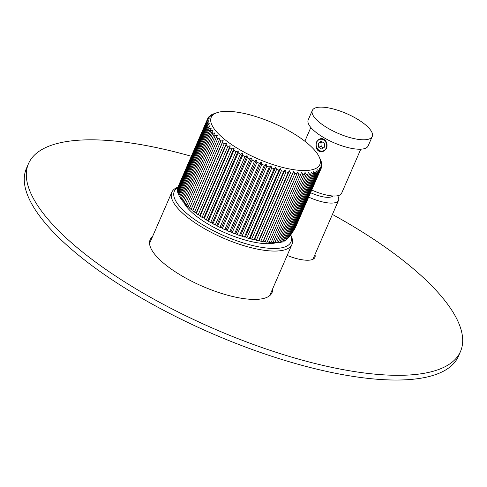 <?xml version="1.0" encoding="UTF-8"?>
<svg xmlns="http://www.w3.org/2000/svg" width="487" height="487" viewBox="0 0 487 487"><rect width="100%" height="100%" fill="white"/><g stroke="black" fill="none" stroke-linecap="round" stroke-linejoin="round"><path stroke-width="0.73" d="M276.391 242.629A54.051 17.776 -156.5 0 1 275.539 242.873A54.051 17.776 -156.5 0 1 224.148 232.384A54.051 17.776 -156.5 0 1 183.544 201.874M177.712 188.658L177.499 188.493A61.946 20.369 23.5 0 1 177.718 187.641A63.578 20.911 23.5 0 0 206.665 227.088A63.578 20.911 23.5 0 0 283.105 247.487A63.578 20.911 23.5 0 0 290.581 234.728M177.907 187.215A65.483 21.538 23.5 0 0 171.832 192.219A65.483 21.538 23.5 0 0 211.583 232.524A65.483 21.538 23.5 0 0 283.903 250.062A65.483 21.538 23.5 0 0 291.944 244.45A65.483 21.538 23.5 0 0 291.171 235.933L290.593 234.691M319.228 157.021A59.225 19.474 -156.5 0 1 312.575 169.64A59.225 19.474 -156.5 0 1 238.472 148.943A59.225 19.474 -156.5 0 1 217.159 112.643A59.225 19.474 -156.5 0 1 218.499 112.247A59.225 19.474 -156.5 0 1 274.638 123.674A59.225 19.474 -156.5 0 1 319.228 157.021L320.653 160.162A61.946 20.369 -156.5 0 1 320.836 160.576L321.256 161.678A61.946 20.369 -156.5 0 1 321.566 162.725L320.945 161.605L321.773 163.754A61.946 20.369 -156.5 0 1 321.87 164.728L321.14 163.529L321.864 165.683A61.946 20.369 -156.5 0 1 321.749 166.572L320.921 165.294L321.53 167.443A61.946 20.369 -156.5 0 1 321.304 168.045A61.946 20.369 -156.5 0 1 321.207 168.246L320.288 166.889L320.775 169.026A61.946 20.369 -156.5 0 1 320.245 169.738L319.241 168.295L319.606 170.42A61.946 20.369 -156.5 0 1 318.869 171.034L317.798 169.513L318.023 171.613A61.946 20.369 -156.5 0 1 317.092 172.124L315.96 170.529L316.045 172.593L287.245 238.837L285.662 240.304L284.56 240.359M318.023 171.613L290.149 235.72L288.761 237.285L287.878 237.382M319.606 170.42L292.644 232.427L291.463 234.077L290.818 234.186M320.775 169.026L294.708 228.975L293.351 230.789M321.304 168.045L295.475 227.216M178.065 186.838L207.785 118.432A61.946 20.369 -156.5 0 1 208.205 117.671L210.22 116.673L208.746 116.941A61.946 20.369 -156.5 0 1 209.38 116.277L211.461 115.358L210.122 115.644A61.946 20.369 -156.5 0 1 210.956 115.084L211.906 114.561A61.946 20.369 -156.5 0 1 212.929 114.098L214.067 113.702M207.121 121.013L177.39 189.4A61.946 20.369 23.5 0 0 177.384 190.338L207.115 121.951A61.946 20.369 -156.5 0 1 207.121 121.013L208.947 119.857L207.237 120.106A61.946 20.369 -156.5 0 1 207.456 119.254L209.38 118.177L207.785 118.432M177.785 190.63L177.384 190.338M207.218 122.943L177.481 191.33A61.946 20.369 23.5 0 0 177.688 192.341L207.419 123.954A61.946 20.369 -156.5 0 1 207.218 122.943L208.935 121.701L207.115 121.951M178.291 192.749L177.688 192.341M207.736 125.019L177.998 193.412A61.946 20.369 23.5 0 0 178.412 194.49L208.15 126.103A61.946 20.369 -156.5 0 1 207.736 125.019L209.337 123.698L207.419 123.954M179.216 194.989L178.412 194.49M208.673 127.235L178.942 195.622A61.946 20.369 23.5 0 0 179.557 196.766L209.294 128.379A61.946 20.369 -156.5 0 1 208.673 127.235L210.153 125.829L208.15 126.103M180.555 197.345L179.557 196.766M210.025 129.572L180.293 197.959A61.946 20.369 23.5 0 0 181.109 199.153L210.847 130.766A61.946 20.369 -156.5 0 1 210.025 129.572L211.376 128.087L209.294 128.379M182.302 199.798L181.109 199.153M316.045 172.593A61.946 20.369 -156.5 0 1 314.931 173.001L313.75 171.333L313.689 173.36A61.946 20.369 -156.5 0 1 312.386 173.658L311.175 171.917L310.968 173.908A61.946 20.369 -156.5 0 1 309.495 174.09L308.259 172.288L307.9 174.224A61.946 20.369 -156.5 0 1 306.262 174.297L305.02 172.428L304.515 174.309A61.946 20.369 -156.5 0 1 302.725 174.273L301.49 172.349L300.832 174.176A61.946 20.369 -156.5 0 1 298.908 174.017L297.691 172.045L296.875 173.804A61.946 20.369 -156.5 0 1 294.83 173.536L293.643 171.521L292.687 173.214A61.946 20.369 -156.5 0 1 290.532 172.836L289.388 170.779L288.286 172.398A61.946 20.369 -156.5 0 1 286.039 171.911L284.95 169.823L283.708 171.363A61.946 20.369 -156.5 0 1 281.389 170.779L280.366 168.666L278.99 170.127A61.946 20.369 -156.5 0 1 276.61 169.446L275.672 167.309L274.163 168.691A61.946 20.369 -156.5 0 1 271.746 167.912L270.894 165.769L269.262 167.071A61.946 20.369 -156.5 0 1 266.821 166.201L266.072 164.052L264.325 165.27A61.946 20.369 -156.5 0 1 261.884 164.32L261.245 162.171L259.394 163.309A61.946 20.369 -156.5 0 1 256.966 162.281L256.448 160.144L254.5 161.203A61.946 20.369 -156.5 0 1 252.102 160.107L251.712 157.983L249.679 158.957A61.946 20.369 -156.5 0 1 247.335 157.806L247.073 155.7L244.967 156.601A61.946 20.369 -156.5 0 1 242.69 155.396L242.569 153.326L240.401 154.148A61.946 20.369 -156.5 0 1 238.204 152.9L238.228 150.86L236.012 151.609A61.946 20.369 -156.5 0 1 233.918 150.331L234.089 148.334L231.836 149.016A61.946 20.369 -156.5 0 1 229.858 147.713L230.174 145.765L227.904 146.38A61.946 20.369 -156.5 0 1 226.053 145.065L226.522 143.166L224.239 143.714A61.946 20.369 -156.5 0 1 222.535 142.399L223.156 140.56L220.867 141.053A61.946 20.369 -156.5 0 1 219.32 139.739L220.094 137.967L217.829 138.405A61.946 20.369 -156.5 0 1 216.447 137.109L217.366 135.404L215.126 135.794A61.946 20.369 -156.5 0 1 213.927 134.522L214.992 132.89L212.795 133.243A61.946 20.369 -156.5 0 1 211.784 132.007L182.047 200.394A61.946 20.369 23.5 0 0 183.057 201.63L184.445 202.33M213.927 134.522L184.189 202.915A61.946 20.369 23.5 0 0 185.395 204.181L186.959 204.917M216.447 137.109L186.71 205.496A61.946 20.369 23.5 0 0 188.092 206.792L189.839 207.553M219.32 139.739L189.589 208.126A61.946 20.369 23.5 0 0 191.135 209.44L220.867 141.053M300.832 174.176L271.095 242.563A61.946 20.369 23.5 0 1 269.171 242.404L267.43 241.637L267.144 242.191A61.946 20.369 23.5 0 1 265.098 241.923L263.388 241.108L262.95 241.601A61.946 20.369 23.5 0 1 260.795 241.223L259.133 240.365L258.548 240.785A61.946 20.369 23.5 0 1 256.302 240.298L254.695 239.409L253.97 239.756A61.946 20.369 23.5 0 1 251.651 239.166L250.111 238.253L249.253 238.514A61.946 20.369 23.5 0 1 246.872 237.833L245.411 236.895L244.425 237.078A61.946 20.369 23.5 0 1 242.009 236.298L240.639 235.355L239.525 235.458A61.946 20.369 23.5 0 1 237.09 234.588L235.818 233.638L234.594 233.657A61.946 20.369 23.5 0 1 232.147 232.707L230.99 231.757L229.657 231.696A61.946 20.369 23.5 0 1 227.228 230.674L226.187 229.73L224.763 229.59A61.946 20.369 23.5 0 1 222.37 228.494L221.451 227.569L219.941 227.344A61.946 20.369 23.5 0 1 217.598 226.193L216.812 225.292L215.236 224.988A61.946 20.369 23.5 0 1 212.953 223.789L212.308 222.912L210.664 222.535A61.946 20.369 23.5 0 1 208.473 221.287L207.967 220.453L206.281 220.002A61.946 20.369 23.5 0 1 204.181 218.724L203.828 217.926L202.099 217.403A61.946 20.369 23.5 0 1 200.12 216.1L199.92 215.351L198.166 214.767A61.946 20.369 23.5 0 1 196.316 213.452L196.267 212.752L194.502 212.107A61.946 20.369 23.5 0 1 192.797 210.786L192.895 210.147L191.135 209.44M304.515 174.309L274.778 242.703A61.946 20.369 23.5 0 1 272.994 242.66L271.344 241.984M307.9 174.224L278.168 242.611A61.946 20.369 23.5 0 1 276.531 242.684L275.033 242.118M310.968 173.908L281.23 242.295A61.946 20.369 23.5 0 1 279.757 242.477L278.424 242.021M313.689 173.36L283.951 241.747A61.946 20.369 23.5 0 1 282.655 242.045L281.498 241.686M217.159 112.643L214.073 113.684M211.784 132.007L212.989 130.443L210.847 130.766M282.655 242.045L312.386 173.658M279.757 242.477L309.495 174.09M276.531 242.684L306.262 174.297M272.994 242.66L302.725 174.273M269.171 242.404L298.908 174.017M297.691 172.045L267.43 241.637M267.144 242.191L296.875 173.804M265.098 241.923L294.83 173.536M293.643 171.521L263.388 241.108M262.95 241.601L292.687 173.214M260.795 241.223L290.532 172.836M289.388 170.779L259.133 240.365M258.548 240.785L288.286 172.398M256.302 240.298L286.039 171.911M284.95 169.823L254.695 239.409M253.97 239.756L283.708 171.363M251.651 239.166L281.389 170.779M280.366 168.666L250.111 238.253M249.253 238.514L278.99 170.127M246.872 237.833L276.61 169.446M275.672 167.309L245.411 236.895M244.425 237.078L274.163 168.691M242.009 236.298L271.746 167.912M270.894 165.769L240.639 235.355M239.525 235.458L269.262 167.071M237.09 234.588L266.821 166.201M266.072 164.052L235.818 233.638M234.594 233.657L264.325 165.27M232.147 232.707L261.884 164.32M261.245 162.171L230.99 231.757M229.657 231.696L259.394 163.309M227.228 230.674L256.966 162.281M256.448 160.144L226.187 229.73M224.763 229.59L254.5 161.203M222.37 228.494L252.102 160.107M251.712 157.983L221.451 227.569M219.941 227.344L249.679 158.957M217.598 226.193L247.335 157.806M247.073 155.7L216.812 225.292M215.236 224.988L244.967 156.601M212.953 223.789L242.69 155.396M242.569 153.326L212.308 222.912M210.664 222.535L240.401 154.148M208.473 221.287L238.204 152.9M238.228 150.86L207.967 220.453M206.281 220.002L236.012 151.609M204.181 218.724L233.918 150.331M234.089 148.334L203.828 217.926M202.099 217.403L231.836 149.016M200.12 216.1L229.858 147.713M230.174 145.765L199.92 215.351M198.166 214.767L227.904 146.38M196.316 213.452L226.053 145.065M226.522 143.166L196.267 212.752M194.502 212.107L224.239 143.714M192.797 210.786L222.535 142.399M223.156 140.56L192.895 210.147M188.092 206.792L217.829 138.405M185.395 204.181L215.126 135.794M183.057 201.63L212.795 133.243M177.499 188.493L207.237 120.106M177.718 187.641L207.456 119.254M208.491 117.525L208.746 116.941M209.964 116.016L210.122 115.644M321.688 165.148L321.87 164.728M321.469 167.224L321.749 166.572M295.585 227.185L321.207 168.246M293.74 230.698L320.245 169.738M291.463 234.077L318.869 171.034M288.761 237.285L317.092 172.124M285.662 240.304L314.931 173.001M337.643 195.744A27.229 8.955 23.5 0 1 338.544 200.34A27.229 8.955 23.5 0 1 335.202 202.677A27.229 8.955 -156.5 0 1 308.667 197.101M310.59 192.688A20.424 6.715 -156.5 0 0 330.819 197.022A20.424 6.715 23.5 0 0 332.846 195.975M326.193 148.072A5.99 5.211 -104.5 0 0 323.691 139.982A5.99 5.211 -104.5 0 0 316.678 142.265A5.99 5.211 -104.5 0 0 319.18 150.355A5.99 5.211 -104.5 0 0 326.193 148.072M326.85 148.255L327.051 145.041A6.264 5.448 -104.5 0 0 318.443 139.787L316.513 141.954L316.075 145.229A6.264 5.448 -104.5 0 0 324.683 150.483L326.85 148.255M318.443 139.787C320.263 138.369 322.071 138.205 323.867 139.306C325.7 140.42 326.759 142.332 327.051 145.041M324.683 150.483C322.564 151.981 320.58 152.188 318.742 151.098C316.958 149.972 316.069 148.018 316.075 145.229M324.275 143.172L321.152 141.267L318.309 143.263L318.589 147.165L321.712 149.071L324.555 147.074L324.275 143.172M318.589 147.165L321.189 146.496L323.429 147.859M318.309 143.263L320.909 142.594L321.189 146.496M322.029 141.802L320.909 142.594M311.747 190.027A27.229 8.955 23.5 0 0 341.618 193.266L360.782 149.192M322.601 136.914A32.678 10.744 -156.5 0 1 308.216 119.857L312.319 110.427A32.678 10.744 -156.5 0 1 357.86 119.431A32.678 10.744 23.5 0 1 372.251 136.482L368.148 145.917A32.678 10.744 23.5 0 1 322.601 136.914M372.251 136.482A32.678 10.744 23.5 0 1 326.704 127.478A32.678 10.744 -156.5 0 1 312.319 110.427M191.33 156.272A235.531 77.457 23.5 0 0 57.423 143.446A235.531 77.457 23.5 0 0 28.502 163.65L26.45 168.368A235.531 77.457 23.5 0 0 169.415 313.318A235.531 77.457 23.5 0 0 429.528 376.408A235.531 77.457 23.5 0 0 458.45 356.204L460.495 351.486A235.531 77.457 23.5 0 0 332.408 214.45M149.539 242.258A66.439 21.848 -156.5 0 1 150.434 241.43M270.547 293.655A66.439 21.848 -156.5 0 1 270.553 294.872M28.502 163.65A235.531 77.457 23.5 0 0 171.467 308.6A235.531 77.457 23.5 0 0 431.579 371.691A235.531 77.457 23.5 0 0 460.495 351.486M272.598 288.937A66.439 21.848 -156.5 0 1 272.002 292.699A66.439 21.848 -156.5 0 1 263.844 298.397A66.439 21.848 -156.5 0 1 190.472 280.603A66.439 21.848 -156.5 0 1 150.142 239.714A66.439 21.848 -156.5 0 1 152.486 236.712M314.955 254.591A28.319 9.314 -156.5 0 1 314.931 257.373A28.319 9.314 -156.5 0 1 311.455 259.802A28.319 9.314 -156.5 0 1 287.166 255.425M171.832 192.219L149.546 243.476M291.944 244.45L269.658 295.7M338.544 200.34L312.916 259.285M310.84 127.478L304.862 141.23"/></g></svg>
